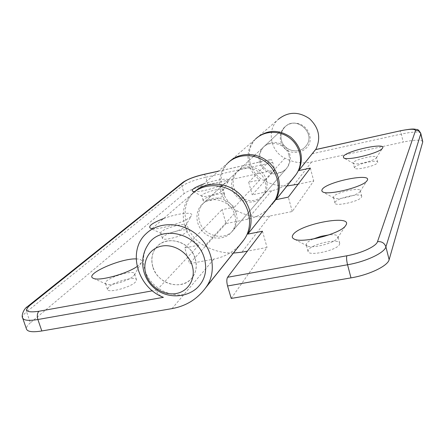 <?xml version="1.0" encoding="UTF-8"?>
<svg xmlns="http://www.w3.org/2000/svg" width="445" height="445" viewBox="0 0 445 445"><rect width="100%" height="100%" fill="white"/><g stroke="black" fill="none" stroke-linecap="round" stroke-linejoin="round"><path stroke-width="0.33" stroke-dasharray="2.23 1.67" d="M333.605 196.696L333.45 197.424L334.039 198.097C337.288 200.456 357.958 195.288 360.022 191.584L360.3 190.688C360.15 186.906 335.458 192.496 333.605 196.696M361.635 196.951L361.729 196.323C361.557 192.446 336.893 197.992 335.068 202.286L334.913 203.031C334.879 206.97 360.311 201.212 361.635 196.951M353.336 162.597L353.603 163.487C355.994 165.362 374.824 160.684 376.337 157.825L376.509 157.263C376.487 154.387 354.665 159.438 353.336 162.597M377.666 162.564L377.727 162.169C377.688 159.221 355.878 164.233 354.576 167.465L354.476 167.937C354.348 170.93 376.743 165.763 377.666 162.564M313.058 239.043C309.592 240.595 307.406 242.097 306.505 243.543L306.238 244.783L307.278 245.929C311.862 248.944 334.579 243.126 337.505 238.164L337.972 236.629C337.377 234.993 334.423 234.404 329.111 234.849M339.546 244.316L339.707 243.248C339.285 237.908 310.938 244.138 308.279 250.101L308.023 251.369C308.179 256.793 337.583 250.257 339.546 244.316M231.222 298.439L267.033 247.437L247.392 251.141M233.397 253.077C223.396 253.233 213.873 250.841 204.828 245.89C184.402 236.006 178.211 206.296 194.159 192.118L227.918 162.909C213.561 175.653 218.768 202.13 236.901 210.763C247.448 216.387 258.423 218.133 269.826 216.014L292.248 211.514L313.731 180.92L298.128 184.202M286.986 185.982C279.026 186.277 271.478 184.525 264.341 180.715C248.188 173.133 243.771 149.47 256.709 138.006L278.253 119.371C266.416 129.851 270.271 151.367 284.922 158.17C293.433 162.614 302.327 163.893 311.6 162.008L403.231 142.055L401.307 134.062L400.066 130.813M422.717 141.527C421.065 139.58 414.568 139.752 403.231 142.055M315.55 149.581L312.718 153.62L315.755 149.531M281.457 140.225C283.904 151.072 299.563 154.81 305.943 145.966C316.818 133.389 295.825 114.804 284.756 127.187C281.373 130.886 280.272 135.23 281.457 140.225C283.904 151.072 299.563 154.81 305.943 145.966C316.818 133.389 295.825 114.804 284.756 127.187C281.373 130.886 280.272 135.23 281.457 140.225M262.483 231.233L267.033 247.437M199.377 221.059C203.154 236.089 224.903 241.824 233.486 229.859C239.188 220.77 238.019 211.937 229.976 203.354C220.52 196.39 211.681 196.323 203.448 203.154C198.909 208.165 197.552 214.134 199.377 221.059M310.332 168.099L313.731 180.92M260.392 160.968C263.167 172.905 280.411 177.132 287.381 167.459C292.031 160.133 291.23 153.13 284.978 146.438C277.591 141.037 270.571 141.109 263.924 146.65C260.23 150.699 259.057 155.472 260.392 160.968M292.248 211.514L288.332 197.124M232.284 188.652C230.727 182.489 231.995 177.16 236.089 172.66C243.482 166.508 251.347 166.491 259.685 172.61C266.761 180.169 267.723 188.029 262.578 196.178C254.84 206.931 235.505 202.03 232.284 188.652M284.922 158.17L264.341 180.715M236.901 210.763L204.828 245.89M163.61 218.545C177.828 213.166 194.593 211.375 191.389 215.775L190.56 216.737C185.715 221.916 159.555 229.987 151.984 228.596M184.853 226.9L185.537 225.571C185.187 221.933 159.366 229.731 160.773 233.063L161.285 233.597C164.049 235.416 181.61 230.427 184.853 226.9M163.159 236.812L162.369 238.286C162.431 241.401 182.762 236.217 186.427 232.14L187.1 230.788C186.911 227.723 167.198 232.696 163.159 236.812M136.148 258.907C140.943 259.018 142.65 260.292 141.276 262.739L137.105 266.511M133.522 275.978L134.346 275.004L134.635 273.809C133.984 268.886 103.585 278.787 105.465 283.348L106.322 284.177C110.099 286.335 129.195 280.572 133.522 275.978M108.708 287.003L107.423 289.406C107.69 293.461 130.468 287.498 135.441 282.058L136.537 279.849C136.126 275.872 114.176 281.529 108.708 287.003M203.504 184.035C215.825 179.502 231.127 177.511 228.574 180.898L228.035 181.521C224.458 185.42 201.874 192.296 194.643 191.667M222.895 190.527L223.345 189.665C223.167 186.872 200.667 193.353 201.774 195.883L202.102 196.234C204.188 197.758 220.392 193.314 222.895 190.527M203.638 199.505L203.115 200.467C203.07 202.926 221.432 198.298 224.219 195.133L224.664 194.248C224.603 191.828 206.725 196.306 203.638 199.505M275.65 199.744L273.753 202.547C267.145 211.381 258.428 216.943 247.604 219.235L226.054 223.568L222.033 209.662L234.498 207.086C219.174 196.951 216.27 173.394 229.297 161.719L255.619 138.951C243.777 149.548 246.202 170.808 259.969 179.852L248.683 182.283L270.961 159.477C271.561 159.521 272.145 160.512 272.718 162.453L274.788 170.018L207.943 184.575C196.89 187.195 188.941 190.204 184.091 193.614L181.721 185.265L182.044 183.518L183.062 182.25M203.804 174.39C204.539 174.401 205.206 175.341 205.807 177.227C194.743 179.869 186.767 182.856 181.883 186.177L26.589 311.85L30.377 322.825L184.091 193.614M274.788 170.018L252.209 194.832L271.7 190.738C280.205 188.886 287.353 184.731 293.144 178.273M226.054 223.568L189.559 263.674L213.9 259.09C224.536 257.015 233.441 251.998 240.612 244.044M30.377 322.825C27.362 325.378 26.077 327.487 26.522 329.15M146.277 233.536L192.362 193.67C177.75 206.786 181.399 233.492 198.893 245.162L156.963 289.995C156.356 292.704 158.503 295.146 163.404 297.327M195.333 258.851C197.274 265.96 196.239 272.212 192.229 277.624C185.142 286.836 169.901 287.142 160.322 278.464C150.61 269.943 149.019 254.646 157.174 246.397C167.531 234.648 191.038 242.18 195.333 258.851M248.683 182.283L252.209 194.832M289 155.427C290.184 160.311 289.333 164.683 286.447 168.544C279.733 175.208 272.346 175.664 264.269 169.907C257.588 162.57 257.121 155.144 262.867 147.634C270.365 139.268 286.396 143.985 289 155.427M198.893 245.162L184.809 247.904L189.559 263.674M234.871 215.196C236.479 221.382 235.5 226.867 231.94 231.65C225.648 239.805 212.315 240.283 204.044 232.802C195.655 225.459 194.476 212.076 201.713 204.772C210.93 194.398 231.317 200.701 234.871 215.196M184.809 247.904L222.033 209.662M266.488 180.281C263.507 167.559 245.651 162.191 237.419 171.414C231.116 179.697 231.7 187.929 239.176 196.112C248.177 202.564 256.37 202.13 263.763 194.804C266.939 190.549 267.851 185.71 266.488 180.281M274.192 201.93L276 199.672M234.498 207.086L259.969 179.852M194.259 290.218C178.156 302.044 150.66 290.513 144.909 269.848C142.3 261.015 143.168 252.916 147.501 245.54M152.819 266.917C150.594 258.929 152.045 252.087 157.174 246.397C164.578 238.654 178.662 238.876 187.745 247.053C196.918 255.13 198.915 269.225 192.229 277.624C182.522 291.214 157.435 284.233 152.819 266.917M309.52 134.718L308.302 131.553L306.41 128.705L303.946 126.33L301.037 124.544L297.822 123.443L294.479 123.076L291.169 123.46L288.06 124.578L285.312 126.363L283.059 128.727L281.412 131.553L280.456 134.696L280.228 137.995L280.734 141.287C284.961 159.9 315.038 153.319 309.52 134.718M269.826 216.014L241.846 252.193M311.6 162.008L293.711 185.131M420.775 133.311C419.151 131.464 412.66 131.714 401.307 134.062L312.718 153.62M272.718 162.453L205.807 177.227L207.943 184.575M27.985 306.182L27.774 306.355C26.294 307.756 25.899 309.587 26.589 311.85C23.541 314.331 22.222 316.367 22.639 317.964L22.684 318.092M247.604 219.235L271.7 190.738M172.026 308.607L213.9 259.09M156.963 289.995L152.463 290.808M218.295 171.236L270.777 159.588M360.022 191.584L367.014 180.692M334.039 198.097L322.675 191.867M361.729 196.323L360.3 190.688M334.913 203.031L333.45 197.424M376.337 157.825L382.466 148.23M353.603 163.487L343.718 157.931M377.727 162.169L376.509 157.263M354.476 167.937L353.235 163.059M337.505 238.164L345.609 225.615M307.278 245.929L293.945 238.937M339.707 243.248L337.972 236.629M308.023 251.369L306.238 244.783M279.688 131.92L263.924 146.65M231.94 231.65L287.381 167.459M236.089 172.66L203.448 203.154M262.578 196.178L233.486 229.859M185.354 226.31L191.389 215.775M161.285 233.597L150.315 228.168M187.1 230.788L185.537 225.571M162.369 238.286L160.773 233.063M134.346 275.004L141.276 262.739M106.322 284.177L93.372 278.32M136.537 279.849L134.635 273.809M107.423 289.406L105.465 283.348M223.223 190.148L228.574 180.898M202.102 196.234L192.579 191.261M224.664 194.248L223.345 189.665M203.115 200.467L201.774 195.883M218.395 171.153L270.961 159.477M273.753 202.547L276.061 199.655M221.332 186.444L201.713 204.772M263.763 194.804L286.447 168.544M237.419 171.414L262.867 147.634M274.348 201.719L275.983 199.672M278.704 132.838L254.868 155.11M253.617 156.278L222.962 184.92"/><path stroke-width="0.67" d="M322.08 189.564C326.191 181.777 373.572 172.243 367.014 180.692C363.687 186.783 327.854 195.778 322.675 191.867L321.768 190.866L322.08 189.564M343.356 156.473C346.282 150.705 387.45 141.922 382.466 148.23C380.041 152.919 347.501 161.029 343.718 157.931L343.356 156.473M292.866 235.01C298.923 223.935 354.743 213.689 345.609 225.615C340.876 233.797 301.326 243.955 293.945 238.937C292.176 237.986 291.814 236.679 292.866 235.01M329.111 234.849L320.923 236.351L313.058 239.043M194.248 192.034C205.078 181.727 224.019 181.465 237.052 191.756C250.157 201.947 254.818 220.737 247.798 234.103L262.483 231.233L227.59 277.274C226.577 279.126 226.572 282.03 227.573 285.979L231.222 298.439L350.988 277.875C369.356 274.865 387.862 265.893 389.136 259.691L385.91 246.858C384.513 243.031 381.715 241.296 377.516 241.652C376.286 246.335 361.451 253.261 346.85 255.786C346.338 257.627 346.572 260.62 347.556 264.764C365.951 261.654 384.569 252.821 385.91 246.858L420.764 133.784L422.711 142.027L389.136 259.691M247.392 251.141L241.846 252.193L233.397 253.077M298.128 184.202L286.986 185.982M422.711 142.027L422.717 141.527M256.96 137.778C267.629 129.489 278.926 129.306 290.841 137.221C301.382 146.95 303.996 158.075 298.673 170.613L315.55 149.581L399.983 130.902C409.973 128.855 415.152 128.75 415.502 130.596C418.155 130.274 419.908 131.336 420.764 133.784L420.775 133.311M315.755 149.531C321.151 138.061 319.059 127.771 309.481 118.67C298.539 111.3 288.132 111.534 278.253 119.371M298.673 170.613L310.332 168.099L288.332 197.124L275.266 199.822C281.618 187.829 277.608 171.136 266.021 162.197C254.507 153.175 237.647 153.597 227.918 162.909M275.266 199.822L247.798 234.103M151.984 228.596L150.315 228.168C148.057 226.082 152.485 222.878 163.61 218.545M137.105 266.511C126.603 273.959 98.84 281.446 93.372 278.32C83.56 274.643 120.539 258.183 136.148 258.907M194.643 191.667L192.579 191.261C191.005 189.765 194.649 187.356 203.504 184.035M172.026 308.607L41.813 330.969L37.886 319.516C36.874 315.872 37.224 313.124 38.921 311.266C26.789 312.935 23.757 310.977 29.815 305.398L27.774 306.355C23.068 309.169 21.232 316.573 22.639 317.964C23.707 320.489 28.791 321.006 37.886 319.516L163.404 297.327C137.316 287.565 126.97 250.63 146.277 233.536C159.11 221.126 182.556 221.821 197.814 235.527C213.2 249.083 216.849 272.524 206.246 286.953L205.495 288.01C197.135 299.207 185.982 306.077 172.026 308.607M22.684 318.092L26.522 329.15C27.629 331.803 32.73 332.409 41.813 330.969M293.144 178.273L295.936 174.701C303.546 164.377 301.488 148.268 291.202 139.252C281.017 130.129 264.864 130.09 255.619 138.951M240.612 244.044L244.06 239.627C253.461 226.85 250.524 206.452 237.296 194.821C224.185 183.056 203.76 182.689 192.362 193.67M229.487 161.541C239.421 152.212 256.581 152.123 267.951 161.596C279.393 170.969 282.742 188.024 275.65 199.744M206.052 287.22L243.882 239.866M276 199.672L295.791 174.891M196.234 288.727C184.041 298.723 165.384 298.028 153.736 287.62C142.038 277.341 139.057 258.918 147.501 245.54C159.182 223.991 197.858 232.462 204.422 258.595C207.548 270.91 204.817 280.956 196.234 288.727L194.259 290.218M145.966 274.259C141.944 261.743 149.125 248.494 161.574 246.118C173.962 243.548 188.474 252.738 192.223 265.598C196.162 278.425 188.469 291.469 176.109 293.539C163.805 295.803 149.804 286.814 145.966 274.259M227.573 285.979L347.556 264.764L350.988 277.875M415.502 130.596L377.516 241.652M315.455 149.665L399.983 130.902M346.85 255.786L227.59 277.274M27.985 306.182L182.912 182.372L184.358 181.655C188.263 179.029 194.665 176.648 203.571 174.507L203.804 174.39C194.704 176.493 187.79 179.107 183.062 182.25M29.815 305.398L184.358 181.655M152.463 290.808L38.921 311.266M203.571 174.507L218.295 171.236M422.739 141.605L420.792 133.383C419.062 130.424 417.755 129.139 416.876 129.534C413.772 129.139 414.345 128.177 400.066 130.813M203.804 174.39L218.395 171.153M205.495 288.01L243.387 240.567M276.061 199.655L295.391 175.458M206.246 286.953L244.06 239.627M275.983 199.672L295.936 174.701M279.688 131.92L278.704 132.838M254.868 155.11L253.617 156.278M222.962 184.92L221.332 186.444"/></g></svg>
